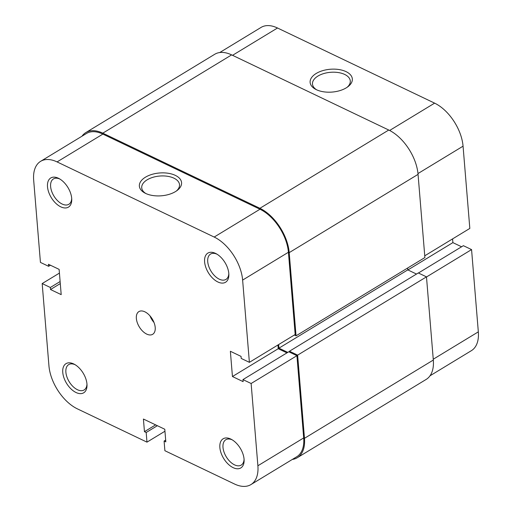 <?xml version="1.0" encoding="UTF-8"?>
<svg xmlns="http://www.w3.org/2000/svg" width="512" height="512" viewBox="0 0 512 512"><rect width="100%" height="100%" fill="white"/><g stroke="black" fill="none" stroke-linecap="round" stroke-linejoin="round"><path stroke-width="0.77" d="M418.054 174.368L424.89 257.549L296.045 335.821L289.203 252.64L418.054 174.368A37.638 21.517 -121.3 0 0 388.749 130.029L231.642 54.893A37.638 21.517 -121.3 0 0 214.694 54.291L85.85 132.563A37.638 21.517 -121.3 0 0 81.997 136.198M289.203 252.64A37.638 21.517 -121.3 0 0 259.904 208.301L102.797 133.165A37.638 21.517 -121.3 0 0 85.85 132.563M292.301 459.45A37.638 21.517 -121.3 0 0 297.306 457.709L426.15 379.437A37.638 21.517 -121.3 0 0 433.318 360.045L426.477 276.864L418.31 272.954L289.466 351.226L289.542 352.154M297.306 457.709A37.638 21.517 -121.3 0 0 304.474 438.317L433.318 360.045M304.474 438.317L297.632 355.13L426.477 276.864M297.632 355.13L289.466 351.226M416.499 274.054L407.795 269.888L278.95 348.16L287.77 352.378M407.642 268.032L407.795 269.888M278.65 344.557L278.95 348.16M296.045 335.821L294.362 335.014M60.774 206.842A17.05 9.747 58.7 0 1 47.501 186.758A17.05 9.747 58.7 0 1 58.419 178.253A17.05 9.747 58.7 0 1 59.053 178.573A17.05 9.747 58.7 0 1 71.75 199.469A17.05 9.747 58.7 0 1 60.774 206.842M59.898 179.059A14.835 8.48 -121.3 0 0 53.446 178.925A14.835 8.48 -121.3 0 0 51.654 191.264A14.835 8.48 -121.3 0 0 62.17 204.045A14.835 8.48 -121.3 0 0 68.851 204.282A14.835 8.48 -121.3 0 0 71.706 198.502M217.882 281.984A17.05 9.747 58.7 0 1 204.608 261.901A17.05 9.747 58.7 0 1 215.526 253.389A17.05 9.747 58.7 0 1 216.16 253.709A17.05 9.747 58.7 0 1 228.858 274.605A17.05 9.747 58.7 0 1 217.882 281.984M217.005 254.195A14.835 8.48 -121.3 0 0 210.554 254.061A14.835 8.48 -121.3 0 0 208.762 266.406A14.835 8.48 -121.3 0 0 219.277 279.181A14.835 8.48 -121.3 0 0 225.958 279.418A14.835 8.48 -121.3 0 0 228.813 273.638M76.038 392.518A17.05 9.747 58.7 0 1 62.765 372.435A17.05 9.747 58.7 0 1 73.683 363.93A17.05 9.747 58.7 0 1 74.317 364.25A17.05 9.747 58.7 0 1 87.014 385.146A17.05 9.747 58.7 0 1 76.038 392.518M75.162 364.736A14.835 8.48 -121.3 0 0 68.71 364.602A14.835 8.48 -121.3 0 0 66.918 376.941A14.835 8.48 -121.3 0 0 77.434 389.722A14.835 8.48 -121.3 0 0 84.115 389.958A14.835 8.48 -121.3 0 0 86.97 384.179M233.146 467.654A17.05 9.747 58.7 0 1 219.872 447.578A17.05 9.747 58.7 0 1 230.79 439.066A17.05 9.747 58.7 0 1 231.424 439.386A17.05 9.747 58.7 0 1 244.122 460.282A17.05 9.747 58.7 0 1 233.146 467.654M232.269 439.872A14.835 8.48 -121.3 0 0 225.818 439.738A14.835 8.48 -121.3 0 0 224.026 452.083A14.835 8.48 -121.3 0 0 234.541 464.858A14.835 8.48 -121.3 0 0 241.222 465.094A14.835 8.48 -121.3 0 0 244.077 459.315M145.619 193.414A21.178 11.443 175.3 0 1 144.89 193.043A21.178 11.443 175.3 0 1 145.818 176.979A21.178 11.443 175.3 0 1 175.322 175.373A21.178 11.443 175.3 0 1 177.254 190.381A21.178 11.443 175.3 0 1 145.619 193.414M176.397 191.002A18.963 10.246 -4.7 0 0 179.52 184.691A18.963 10.246 -4.7 0 0 173.92 178.17A18.963 10.246 -4.7 0 0 152.941 177.306A18.963 10.246 -4.7 0 0 141.722 187.802A18.963 10.246 -4.7 0 0 145.837 193.51M144.864 311.814A13.286 7.597 -121.3 0 0 138.886 311.603A13.286 7.597 -121.3 0 0 137.28 322.65A13.286 7.597 -121.3 0 0 146.701 334.093A13.286 7.597 -121.3 0 0 152.678 334.304A13.286 7.597 -121.3 0 0 154.285 323.258A13.286 7.597 -121.3 0 0 144.864 311.814M149.984 315.872A13.286 7.597 -121.3 0 0 154.003 322.49M40.634 161.325L86.426 133.51A36.531 20.883 58.7 0 1 102.874 134.093L57.075 161.914A36.531 20.883 -121.3 0 0 40.634 161.325A36.531 20.883 -121.3 0 0 33.67 180.147L40.435 262.406L48.608 266.31L48.435 264.269L59.123 269.376L61.197 294.63L50.515 289.523L50.349 287.482L42.176 283.571L48.941 365.824A36.531 20.883 -121.3 0 0 77.382 408.858L146.976 442.144L164.947 431.232M251.13 383.501L257.888 465.76L303.686 437.939L296.922 355.686L251.13 383.501L242.957 379.597L243.13 381.638L232.442 376.531L230.368 351.277L241.05 356.384L241.216 358.432L249.389 362.336L295.181 334.515L288.422 252.262L242.624 280.083L249.389 362.336M57.075 161.914L214.182 237.05L259.981 209.229L102.874 134.093M259.981 209.229A36.531 20.883 58.7 0 1 288.422 252.262M277.933 344.998L278.24 348.71L286.944 352.877M242.957 379.597L288.755 351.776L296.922 355.686M303.686 437.939A36.531 20.883 58.7 0 1 296.73 456.762L250.931 484.582A36.531 20.883 -121.3 0 0 257.888 465.76M250.931 484.582A36.531 20.883 -121.3 0 1 234.49 484L164.89 450.714L164.096 441.056L165.824 441.882L164.787 429.254L143.418 419.04L144.454 431.667L146.182 432.493L146.976 442.144M242.624 280.083A36.531 20.883 -121.3 0 0 214.182 237.05M59.424 273.094L42.176 283.571M278.24 348.71L232.442 376.531M155.629 424.877L144.454 431.667M157.357 425.702L146.182 432.493M165.677 440.096L164.096 441.056M50.413 265.216L48.608 266.31M60.288 283.584L50.515 289.523M60.122 281.542L50.349 287.482M346.08 71.642A21.178 11.443 175.3 0 1 348.013 86.65A21.178 11.443 175.3 0 1 316.378 89.683A21.178 11.443 175.3 0 1 315.648 89.312A21.178 11.443 175.3 0 1 316.576 73.248A21.178 11.443 175.3 0 1 346.08 71.642M347.155 87.27A18.963 10.246 -4.7 0 0 350.285 80.96A18.963 10.246 -4.7 0 0 344.678 74.438A18.963 10.246 -4.7 0 0 323.706 73.574A18.963 10.246 -4.7 0 0 312.48 84.07A18.963 10.246 -4.7 0 0 316.595 89.779M389.632 130.47L434.618 103.142A36.531 20.883 58.7 0 1 463.059 146.176L469.824 228.429L424.749 255.808M434.618 103.142L277.51 28L232.538 55.322M461.587 246.784L452.877 242.624L452.576 238.906M426.49 276.979L471.565 249.594L463.392 245.69L418.419 273.011M471.565 249.594L478.33 331.853A36.531 20.883 58.7 0 1 471.366 350.675L430.003 375.802M219.699 52.55L261.069 27.418A36.531 20.883 58.7 0 1 277.51 28M407.904 269.939L452.877 242.624M102.797 133.165L231.642 54.893M259.904 208.301L388.749 130.029M463.059 146.176L417.978 173.562M433.248 359.232L478.33 331.853"/></g></svg>
